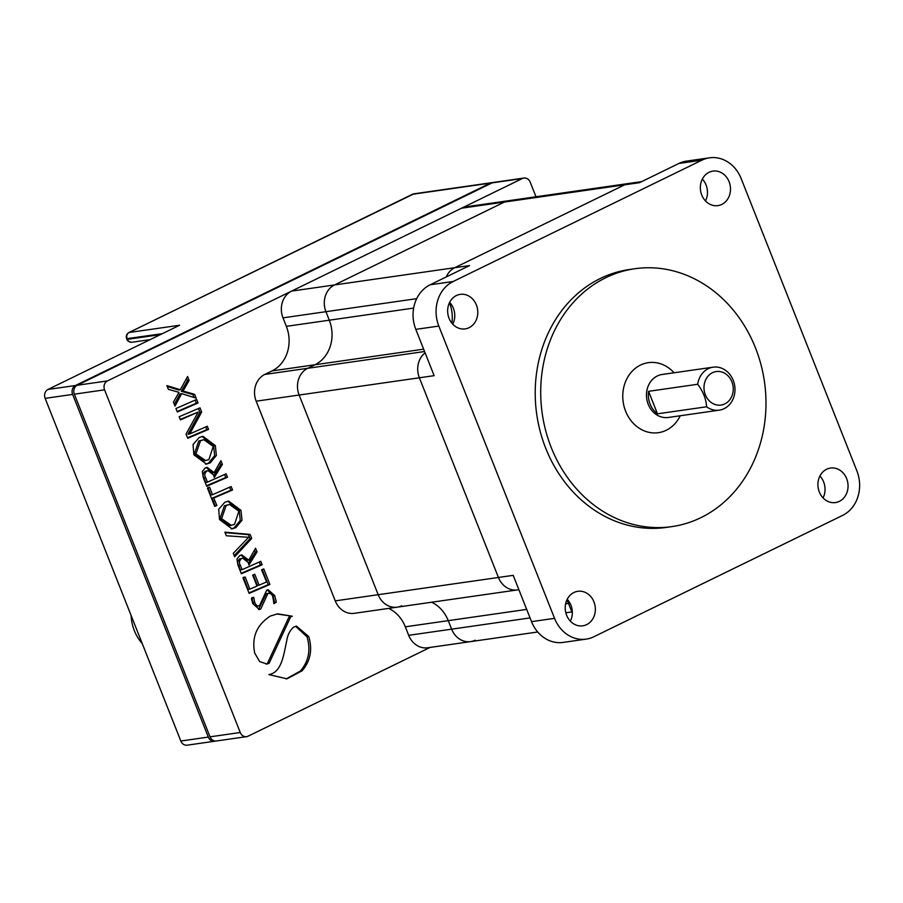 <?xml version="1.0" encoding="UTF-8"?>
<svg xmlns="http://www.w3.org/2000/svg" width="903" height="903" viewBox="0 0 903 903"><rect width="100%" height="100%" fill="white"/><g stroke="black" fill="none" stroke-linecap="round" stroke-linejoin="round"><path stroke-width="1.35" d="M131.082 615.383A41.03 35.352 81.8 0 0 134.344 630.621A41.03 35.352 81.8 0 0 142.245 643.579M680.252 415.752A35.375 30.476 -98.2 0 1 666.245 430.257A35.375 30.476 -98.2 0 1 625.621 411.204A35.375 30.476 -98.2 0 1 640.453 365.094A35.375 30.476 -98.2 0 1 674.078 372.77M712.444 372.725A16.92 14.583 81.8 0 0 705.356 394.792A16.92 14.583 81.8 0 0 724.793 403.912A16.92 14.583 81.8 0 0 731.893 381.845A16.92 14.583 81.8 0 0 712.444 372.725M697.692 384.272A21.706 18.703 -98.2 0 1 708.302 368.661A21.706 18.703 -98.2 0 1 713.133 367.171A21.706 18.703 -98.2 0 1 734.15 383.132A21.706 18.703 -98.2 0 1 724.138 408.664A21.706 18.703 -98.2 0 1 719.296 410.154A21.706 18.703 -98.2 0 1 706.597 406.779C706.078 398.923 703.11 391.428 697.692 384.272L648.568 391.326A21.706 18.703 81.8 0 0 657.474 413.822L648.568 391.326M706.597 406.779L657.474 413.822M492.801 182.598A6.84 5.892 81.8 0 0 491.932 182.643A6.84 5.892 81.8 0 0 490.408 183.117L75.502 385.502A6.84 5.892 81.8 0 0 72.635 394.419L208.311 737.085A6.84 5.892 81.8 0 0 214.632 741.239L187.158 745.178A6.84 5.892 -98.2 0 1 180.826 741.024L45.15 398.358A6.84 5.892 -98.2 0 1 48.017 389.441L179.618 325.249L129.118 332.496A4.786 4.12 81.8 0 0 127.109 338.727L127.357 339.359L160.407 334.618M214.632 741.239A6.84 5.892 81.8 0 0 215.49 741.036M210.027 736.837L240.254 732.502A6.84 5.892 81.8 0 0 246.587 736.656L216.359 740.991A6.84 5.892 -98.2 0 1 210.027 736.837L74.351 394.171A6.84 5.892 -98.2 0 1 77.218 385.254L492.135 182.869A6.84 5.892 -98.2 0 1 493.659 182.395L523.887 178.06A6.84 5.892 81.8 0 1 530.219 182.214L535.987 196.775M430.054 647.44L248.111 736.182A6.84 5.892 81.8 0 1 246.587 736.656M240.254 732.502L104.579 389.836L74.351 394.171M77.218 385.254L107.446 380.919L522.363 178.534L492.135 182.869M523.887 178.06A6.84 5.892 81.8 0 0 522.363 178.534M107.446 380.919A6.84 5.892 81.8 0 0 104.579 389.836M181.706 393.629L196.154 398.155L194.653 394.34L183.061 391.044L189.133 380.411L187.587 376.495L180.329 389.757L166.874 385.615L168.353 389.351L179.008 392.331L173.41 402.128L174.979 406.079L181.706 393.629L179.99 393.877L174.302 404.386M194.066 397.455L192.926 394.588L181.345 391.292L187.418 380.66L186.526 378.425M194.653 394.34L192.926 394.588M183.061 391.044L181.345 391.292M189.133 380.411L187.418 380.66M180.329 389.757L178.613 390.006L167.213 386.484M198.062 402.964L196.662 399.442L175.938 408.528L177.327 412.005L198.062 402.964L196.346 403.212L195.138 400.153M177.123 411.508L196.346 403.212M198.197 412.061L186.052 434.061L187.734 438.294L208.525 429.388L207.272 426.239L189.698 433.959L201.662 412.05L199.992 407.851L179.189 416.712L180.431 419.872L198.197 412.061L180.25 419.41M187.542 437.831L206.81 429.636L205.737 426.927M208.525 429.388L206.81 429.636M189.698 433.959L187.971 434.196L199.947 412.299L198.468 408.574M201.662 412.05L199.947 412.299M205.579 464.187L208.514 463.137L214.654 455.676L213.616 445.822L202.114 436.465M203.841 439.693L198.773 441.014L194.247 454.186L203.999 460.891L208.898 459.638L213.232 446.432L203.841 439.693L200.489 440.777L195.962 453.949L205.715 460.643M215.332 445.574L202.972 436.307L199.168 437.515L193.039 444.547L193.897 454.785L206.426 464.097L210.23 462.889L216.37 455.428L215.332 445.574L213.616 445.822M227.477 477.269L226.111 473.815L207.464 482.146L205.726 477.766C204.202 475.576 204.529 473.353 206.731 471.106L208.119 470.666L213.571 475.012L214.282 477.45L222.386 464.413L220.908 460.677L214.124 472.641L207.114 467.348L205.162 467.968L202.328 471.49L203.265 477.552L206.708 486.243L227.477 477.269L225.761 477.506L224.599 474.572M206.527 485.758L225.761 477.506M207.464 482.146L205.749 482.394L204.01 478.014C202.475 475.825 202.814 473.601 205.015 471.355L208.119 470.666M213.797 475.644L220.671 464.65L219.847 462.573M222.386 464.413L220.671 464.65M214.124 472.641L212.431 472.879M212.363 472.8L206.245 467.54M216.844 505.466L213.74 498.016L232.522 490.013L231.145 486.536L212.453 494.754L209.643 487.202L207.464 488.139L214.688 506.391L216.844 505.466L215.117 505.714L212.024 498.264L230.807 490.261L229.633 487.281M213.74 498.016L212.024 498.264M232.522 490.013L230.807 490.261M212.453 494.754L210.738 495.002L207.927 487.451M214.519 505.962L215.117 505.714M231.213 528.932L234.148 527.883L240.288 520.433L239.25 510.567L227.748 501.221M229.486 504.45L224.407 505.77L219.88 518.943L229.633 525.636L234.543 524.383L238.866 511.177L229.486 504.45L226.122 505.522L221.607 518.694L231.349 525.388M240.966 510.319L228.606 501.063L224.802 502.271L218.673 509.292L219.531 519.541L232.06 528.842L235.864 527.634L242.015 520.184L240.966 510.319L239.25 510.567M251.711 538.459L250.108 534.407L224.903 532.172L226.326 535.761L248.585 537.296L233.279 553.325L234.656 556.812L251.711 538.459L249.996 538.707L248.381 534.655L225.073 532.623M234.204 555.661L249.996 538.707M250.108 534.407L248.381 534.655M262.13 564.793L260.764 561.339L242.117 569.669L240.379 565.289C238.855 563.1 239.182 560.876 241.383 558.63L242.772 558.189L248.223 562.535L248.935 564.973L257.039 551.936L255.56 548.2L248.776 560.165L241.767 554.871L239.814 555.492L236.981 559.013L237.929 565.075L241.361 573.766L262.13 564.793L260.414 565.041L259.251 562.095M241.18 573.281L260.414 565.041M242.117 569.669L240.401 569.917L238.663 565.538C237.128 563.348 237.466 561.124 239.667 558.878L242.772 558.189M248.449 563.167L255.323 552.184L254.499 550.096M257.039 551.936L255.323 552.184M248.776 560.165L247.083 560.402M247.027 560.323L240.898 555.063M269.907 584.433L263.766 568.924L261.577 569.816L266.554 581.961L259.082 585.178L254.759 574.252L252.659 575.109L256.994 586.07L249.86 589.151L245.153 576.972L242.986 577.864L249.126 593.373L269.907 584.433L268.191 584.681L262.209 569.556M248.946 592.899L268.191 584.681M259.082 585.178L257.366 585.415L253.201 574.895M249.86 589.151L248.144 589.399L243.438 577.22M273.891 602.854L274.602 602.425L273.022 595.867L267.254 589.919M276.318 602.177L274.738 595.619L268.112 589.704L266.735 590.133L259.511 605.699C257.615 606.466 256 605.36 254.702 602.391L253.664 597.289L251.418 598.689L252.851 603.689L259.375 609.48L260.696 609.062L267.909 593.463C270.189 592.955 271.814 594.05 272.808 596.736L273.914 603.644L276.318 602.177L274.602 602.425M257.795 605.947C255.888 606.703 254.285 605.608 252.987 602.64L251.948 597.538M259.511 605.699L257.05 606.184M258.518 609.514L266.193 593.711L268.699 593.226L266.193 593.711M292.312 616.218L277.616 613.837L270.279 616.083C256.678 625 251.497 637.349 254.736 653.14L259.669 661.572L266.882 664.021L269.083 663.344L290.631 616.907L292.312 616.218L276.758 613.972M266.013 664.1L267.356 663.592L288.915 617.155L290.597 616.467M286.104 678.932L300.383 671.042C308.702 661.391 310.914 649.979 307.031 636.829L295.563 626.264M268.868 674.597L286.962 678.83L302.099 670.794C310.418 661.143 312.641 649.731 308.758 636.581L296.421 626.084L293.633 627.111C289.784 630.554 287.47 635.215 286.691 641.085C283.835 653.117 282.165 672.453 268.868 674.597M518.864 589.648A20.509 17.676 -98.2 0 1 517.419 589.93A20.509 17.676 -98.2 0 1 498.422 577.468L513.197 575.346L531.528 621.648L554.544 618.341L438.824 326.062L415.809 329.369A34.19 29.46 -98.2 0 1 430.144 284.795L469.537 265.584L454.773 267.694A20.509 17.676 -98.2 0 0 446.285 276.928A20.509 17.676 -98.2 0 1 454.773 267.694L624.695 184.81L504.461 202.046A20.509 17.676 -98.2 0 1 509.032 200.647A20.509 17.676 81.8 0 0 504.461 202.046L334.528 284.942A20.509 17.676 81.8 0 0 325.927 311.682A20.509 17.676 -98.2 0 1 334.528 284.942L504.461 202.046L461.523 208.209A20.509 17.676 -98.2 0 1 466.083 206.798L629.267 183.399A20.509 17.676 -98.2 0 0 624.695 184.81A20.509 17.676 -98.2 0 1 629.267 183.399L641.661 181.627M401.745 605.766A20.509 17.676 -98.2 0 1 397.173 607.166L354.236 613.329A20.509 17.676 -98.2 0 1 335.239 600.867L256.181 401.192A20.509 17.676 -98.2 0 1 264.782 374.44L272.017 370.919A34.19 29.46 81.8 0 0 286.353 326.344L282.989 317.845A20.509 17.676 -98.2 0 1 291.59 291.105L461.523 208.209M413.642 308.092L329.29 320.193L325.927 311.682L329.29 320.193A34.19 29.46 -98.2 0 1 314.966 364.756A34.19 29.46 81.8 0 0 329.29 320.193L286.353 326.344M424.579 351.527L307.731 368.289L314.966 364.756L307.731 368.289A20.509 17.676 81.8 0 0 299.13 395.029A20.509 17.676 -98.2 0 1 307.731 368.289L264.782 374.44M518.886 589.715L517.419 589.93A20.509 17.676 -98.2 0 1 498.422 577.468L378.188 594.705L299.13 395.029L378.188 594.705A20.509 17.676 81.8 0 0 397.173 607.166A20.509 17.676 -98.2 0 1 378.188 594.705L335.239 600.867M475.192 640.204A20.509 17.676 -98.2 0 1 470.621 641.615L427.672 647.778A20.509 17.676 -98.2 0 1 408.687 635.317L405.312 626.806A34.19 29.46 81.8 0 0 388.685 608.385M526.686 609.401L448.26 620.654A34.19 29.46 81.8 0 0 431.634 602.233A34.19 29.46 -98.2 0 1 448.26 620.654L451.624 629.154L448.26 620.654L405.312 626.806M470.621 641.615A20.509 17.676 -98.2 0 1 451.624 629.154A20.509 17.676 81.8 0 0 470.621 641.615L537.714 631.998M450.112 302.866L449.536 302.945A34.19 29.46 81.8 0 1 451.872 323.172A34.19 29.46 81.8 0 0 449.536 302.945L449.344 302.968M415.809 329.369L434.14 375.671L419.364 377.781L498.422 577.468L419.364 377.781A20.509 17.676 -98.2 0 1 425.099 352.836A20.509 17.676 -98.2 0 0 419.364 377.781L256.181 401.192M572.333 611.85L571.859 611.907A20.509 17.676 -98.2 0 0 572.344 613.024A20.509 17.676 -98.2 0 1 571.859 611.907L568.495 603.407A34.19 29.46 81.8 0 0 566.903 599.908A34.19 29.46 81.8 0 1 568.495 603.407L565.617 603.825M721.779 204.428A17.439 15.024 81.8 0 0 729.827 183.93A17.439 15.024 81.8 0 0 712.941 171.107A17.439 15.024 81.8 0 0 709.058 172.304A17.439 15.024 81.8 0 0 701.021 192.813A17.439 15.024 81.8 0 0 717.896 205.624A17.439 15.024 81.8 0 0 721.779 204.428M702.342 179.087A17.439 15.024 -98.2 0 1 705.48 200.951M469.075 327.687A17.439 15.024 81.8 0 0 477.123 307.189A17.439 15.024 81.8 0 0 460.248 294.367A17.439 15.024 81.8 0 0 456.365 295.563A17.439 15.024 81.8 0 0 448.317 316.073A17.439 15.024 81.8 0 0 465.192 328.895A17.439 15.024 81.8 0 0 469.075 327.687M449.649 302.347A17.439 15.024 -98.2 0 1 452.775 324.211M586.645 624.628A17.439 15.024 81.8 0 0 594.693 604.13A17.439 15.024 81.8 0 0 577.807 591.307A17.439 15.024 81.8 0 0 573.924 592.503A17.439 15.024 81.8 0 0 565.888 613.013A17.439 15.024 81.8 0 0 582.762 625.824A17.439 15.024 81.8 0 0 586.645 624.628M567.208 599.287A17.439 15.024 -98.2 0 1 570.346 621.151M839.35 501.368A17.439 15.024 81.8 0 0 847.386 480.859A17.439 15.024 81.8 0 0 830.512 468.047A17.439 15.024 81.8 0 0 826.629 469.244A17.439 15.024 81.8 0 0 818.581 489.742A17.439 15.024 81.8 0 0 835.467 502.565A17.439 15.024 81.8 0 0 839.35 501.368M819.913 476.028A17.439 15.024 -98.2 0 1 823.051 497.892M605.834 277.684A130.269 112.243 81.8 0 0 545.751 430.855A130.269 112.243 81.8 0 0 671.843 526.618A130.269 112.243 81.8 0 0 700.863 517.679A130.269 112.243 81.8 0 0 760.947 364.507A130.269 112.243 81.8 0 0 634.854 268.733A130.269 112.243 81.8 0 0 605.834 277.684M634.854 268.733L629.357 269.523A130.269 112.243 81.8 0 0 600.348 278.474A130.269 112.243 81.8 0 0 540.254 431.645A130.269 112.243 81.8 0 0 666.346 527.408L671.843 526.618M565.82 612.776L571.859 611.907L568.495 603.407L570.007 603.193M291.59 291.105L454.773 267.694L624.695 184.81L639.471 182.688L678.875 163.466A34.19 29.46 -98.2 0 1 686.494 161.118L709.51 157.822A34.19 29.46 81.8 0 0 701.891 160.17L678.875 163.466M430.144 284.795L453.159 281.499L701.891 160.17M709.51 157.822A34.19 29.46 81.8 0 1 741.16 178.591L856.879 470.869A34.19 29.46 81.8 0 1 842.544 515.432L593.813 636.762A34.19 29.46 81.8 0 1 586.205 639.11A34.19 29.46 81.8 0 1 554.544 618.341M453.159 281.499A34.19 29.46 81.8 0 0 438.824 326.062M586.205 639.11L563.179 642.417A34.19 29.46 -98.2 0 1 531.528 621.648M719.296 410.154L668.322 417.468A21.706 18.703 -98.2 0 1 647.304 401.508A21.706 18.703 -98.2 0 1 657.316 375.975A21.706 18.703 -98.2 0 1 662.159 374.485L713.133 367.171M490.408 183.117L412.434 194.292L129.118 332.496A3.42 1.671 -116 0 0 128.869 332.564A3.42 1.671 -116 0 0 128.553 332.835M48.017 389.441L75.502 385.502M72.635 394.419L45.15 398.358M180.826 741.024L208.311 737.085M491.932 182.643L413.946 193.829A6.84 5.892 81.8 0 0 412.434 194.292A3.42 1.671 -116 0 0 412.174 194.371A3.42 1.671 -116 0 0 411.96 194.529M162.337 333.681L126.612 338.681C125.777 336.074 126.533 334.031 128.869 332.564L413.946 193.829M126.86 339.314L127.357 339.359A4.786 4.12 81.8 0 0 131.793 342.271C128.858 341.898 127.221 340.905 126.86 339.314L126.612 338.681M195.962 453.949L194.247 454.186M205.726 477.766L204.01 478.014M206.731 471.106L205.015 471.355M214.925 500.996L213.21 501.244M221.607 518.694L219.88 518.943M240.379 565.289L238.663 565.538M241.383 558.63L239.667 558.878M274.738 595.619L273.022 595.867M254.702 602.391L252.987 602.64M260.696 609.062L258.98 609.311M269.083 663.344L267.356 663.592M302.099 670.794L300.383 671.042M308.758 636.581L307.031 636.829M282.989 317.845L416.678 298.667M272.017 370.919L423.642 349.168M408.687 635.317L530.05 617.912M150.112 339.641L131.793 342.271M517.419 589.93L397.173 607.166"/></g></svg>
